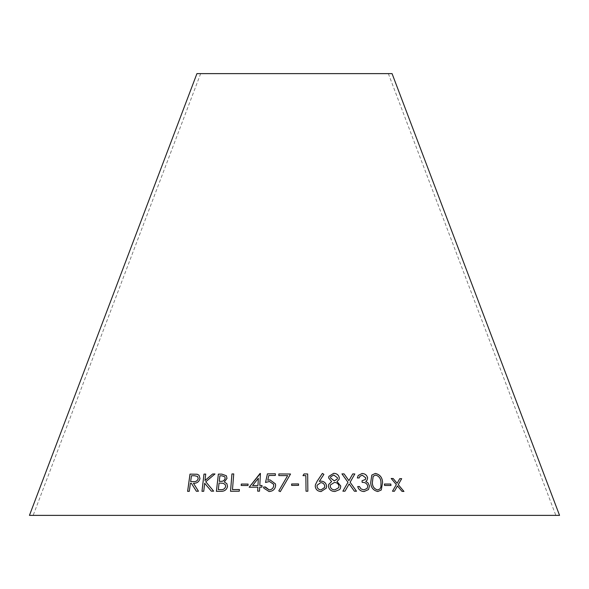 <?xml version="1.0" encoding="UTF-8"?>
<svg xmlns="http://www.w3.org/2000/svg" width="589" height="589" viewBox="0 0 589 589"><rect width="100%" height="100%" fill="white"/><g stroke="black" fill="none" stroke-linecap="round" stroke-linejoin="round"><path stroke-width="0.44" stroke-dasharray="2.94 2.21" d="M29.45 515.375L559.55 515.375M196.932 73.625L392.068 73.625M294.5 73.625L388.35 73.625L294.5 73.625M196.373 491.248L198.471 491.226M198.486 491.241L193.45 483.26C196.888 483.444 199.06 481.876 199.995 478.577L199.98 478.562M199.995 478.577L199.023 475.235M189.29 491.329L187.611 491.366M189.312 491.344L190.402 483.311M190.416 483.326L191.381 483.311M190.652 481.647L191.469 475.787L194.444 475.735L197.543 476.442M211.37 491.189L213.682 491.182M213.041 490.416L205.767 481.78M205.775 481.795L214.992 473.968M204.994 480.55L205.723 474.079M201.998 491.329L203.742 491.278M203.757 491.292L204.685 483.274M224.328 481.986L227.008 478.386M227.015 478.401L226.36 475.75M216.399 491.322L221.214 491.336C224.63 491.3 226.728 489.68 227.523 486.47L227.516 486.455M227.523 486.47L226.868 483.694M219.27 481.323L219.903 475.816L221.935 475.824L224.836 476.825M218.305 489.65L219.064 483.054L223.157 483.289L225.212 484.578M232.486 489.584L233.737 473.931M239.274 491.197L230.527 491.263M239.281 491.211L239.421 489.54M241.196 485.476L247.976 485.527L248.087 484.099M257.68 491.182L259.506 491.182L259.712 487.147M259.72 487.162L261.928 487.147M261.936 487.162L262.017 485.498M259.801 485.505L260.419 473.453M260.426 473.468L260.051 473.468M249.169 487.243L257.886 487.169M252.593 485.542L258.343 478.312M265.573 487.486L265.433 486.985M263.828 488.178L269.063 491.543C273.053 491.226 275.24 489.187 275.608 485.439L275.608 485.424M275.608 485.439L275.453 483.9M267.781 480.234L268.79 475.507L275.35 475.448L275.38 473.792M265.536 482.487L269.49 481.485M269.49 481.5L273.613 484.276M278.803 490.917L280.298 491.653L290.539 474.035M278.811 475.581L287.653 475.625M291.651 485.432L298.557 485.358M307.848 491.226L306.022 491.204M302.96 475.64L305.86 475.64L306.015 491.219M319.253 481.449L323.913 474.381M315.409 484.784L315.248 486.315C315.675 489.547 317.611 491.3 321.034 491.579L321.042 491.565M321.034 491.579L326.306 488.141M317.147 485.226L320.74 482.634C323.096 482.847 324.436 484.062 324.745 486.278L324.583 487.501M328.647 484.497L328.419 486.337M328.412 486.352C329.118 489.746 331.312 491.462 334.986 491.491L339.669 489.547M339.662 489.562L340.383 488.369M336.974 481.53L339.006 479.556M328.876 476.354L328.633 477.944L331.607 481.611M330.657 476.825L333.749 475.014L337.453 477.782L337.21 479.078M330.473 484.902L334.412 482.443C336.901 482.568 338.417 483.783 338.947 486.08L338.675 487.707M384.381 484.04L384.565 485.454M384.558 485.469L390.971 485.469M371.792 475.087L370.709 482.575C370.879 487.508 373.242 490.49 377.785 491.535L377.799 491.52M377.785 491.535L381.274 489.996M373.161 476.265L375.605 475.08C379.058 476.155 380.84 478.629 380.95 482.487L380.899 486.919L379.986 488.907M361.992 480.815L362.176 482.376C365.077 482.244 366.94 483.481 367.757 486.116L367.161 488.421M357.722 486.588L357.714 486.573C358.672 489.746 360.799 491.403 364.09 491.557L364.105 491.543M364.09 491.557L368.508 489.555M365.74 481.449L366.984 480.359M358.208 475.47L357.361 477.974M357.346 477.988L359.157 477.959M359.842 476.376L362.25 475.168L365.798 477.907M365.784 477.922L365.394 479.461M342.872 491.189L344.992 491.182L349.167 483.922L354.394 491.226L356.5 491.255M348.909 480.646L352.759 473.917M341.959 473.902L347.966 482.281M397.457 485.969L402.015 491.381M402 491.395L403.921 491.432M397.096 483.297L399.769 478.636M391.184 478.496L396.338 484.6L392.48 491.219M392.465 491.233L394.402 491.255M200.65 73.625L33.168 515.375M388.35 73.625L555.832 515.375"/><path stroke-width="0.88" d="M559.55 515.375L29.45 515.375L196.932 73.625L392.068 73.625L559.55 515.375M402.015 491.381L403.951 491.432L398.26 484.637L401.683 478.68L399.769 478.636L397.111 483.282L393.15 478.511L391.206 478.482L396.338 484.6L392.48 491.219L394.416 491.241L397.472 485.954L402.015 491.381M354.409 491.211L356.507 491.241L350.109 482.273L354.836 473.946L352.759 473.917L348.916 480.631L344.072 473.88L341.951 473.887L347.974 482.266L342.879 491.174L344.999 491.167L349.167 483.922L354.409 491.211M348.909 480.646L344.072 473.88M367.772 486.102L367.168 488.414L363.936 489.871L361.042 488.951L359.452 486.551L357.714 486.573C358.679 489.731 360.814 491.388 364.105 491.543L368.508 489.555L369.494 485.962L368 482.899L365.754 481.434L366.984 480.359L367.624 477.915C366.895 475.102 365.04 473.637 362.058 473.497L358.222 475.456L357.361 477.974L359.165 477.944L359.842 476.368L362.25 475.168L365.798 477.907L365.401 479.453L362.007 480.801L362.176 482.376C365.092 482.229 366.954 483.466 367.772 486.102M377.799 491.52L381.274 489.996L382.578 482.428C382.335 477.48 379.92 474.476 375.34 473.431L371.792 475.087L370.709 482.575C370.886 487.493 373.249 490.475 377.799 491.52M384.565 485.454L390.986 485.469L390.794 484.04L384.381 484.025L384.565 485.454M328.419 486.337C329.126 489.731 331.32 491.447 334.986 491.476L339.669 489.547L340.39 488.362L340.773 486.013L336.982 481.515L339.006 479.556L339.293 477.819C338.66 474.955 336.805 473.46 333.72 473.313L328.883 476.339L328.64 477.929L331.614 481.596L328.655 484.482L328.419 486.337M321.115 481.11L319.26 481.434L323.921 474.366L322.374 473.431L317.125 481.265L315.409 484.769L315.248 486.315C315.682 489.533 317.611 491.285 321.042 491.565L326.313 488.126L326.564 486.264C326.196 483.157 324.384 481.441 321.115 481.11L319.26 481.434M307.848 491.226L307.672 473.976L304.049 473.939L302.967 475.625L305.86 475.64L306.022 491.204L307.848 491.211L307.672 473.961L304.049 473.939M291.651 485.417L298.557 485.358L298.549 483.93L291.636 483.989L291.651 485.417M290.546 474.02L278.847 473.946L278.811 475.581L287.653 475.61L278.796 490.909L280.298 491.638L290.546 474.02L278.847 473.946L278.811 475.595M273.613 484.268L273.723 485.365C273.51 488.053 272.008 489.577 269.21 489.945L265.433 486.985L263.548 487.029L263.82 488.163L269.063 491.543C273.053 491.211 275.232 489.172 275.608 485.424L275.453 483.9L269.953 479.858L267.781 480.219L268.79 475.507L275.343 475.433L275.38 473.792L267.421 473.88L265.536 482.472L269.49 481.485L273.613 484.268L273.723 485.365C273.51 488.038 272 489.562 269.202 489.93L265.573 487.493M259.712 487.147L261.928 487.147L262.017 485.498L259.793 485.491L260.419 473.453L249.162 487.228L257.879 487.155L257.673 491.167L259.506 491.167L259.712 487.147M241.188 485.476L247.969 485.513L248.087 484.084L241.306 484.048L241.188 485.476L241.306 484.048L248.094 484.099M233.737 473.931L231.933 473.954L230.527 491.263L239.274 491.197L239.406 489.525L232.478 489.569L233.737 473.931M227.008 478.386L226.353 475.735L221.832 474.123L218.372 474.123L216.384 491.322L221.214 491.336C224.615 491.285 226.713 489.665 227.516 486.455L226.868 483.694L224.313 481.971L227.008 478.386M213.667 491.167L205.767 481.78L214.992 473.968L212.636 473.983L204.979 480.536L205.723 474.079L203.971 474.116L201.99 491.314L203.742 491.278L204.67 483.26L211.355 491.174L213.667 491.167L213.056 490.431M196.358 491.233L198.471 491.226L193.45 483.26C196.873 483.429 199.045 481.861 199.98 478.562L199.008 475.22L197.153 474.233L189.997 474.116L187.611 491.366L189.29 491.329L190.402 483.311L191.366 483.297L196.358 491.233M191.366 483.297L196.373 491.248M199.016 475.227L197.153 474.233M197.168 474.248L189.997 474.116M190.019 474.13L187.626 491.381M197.551 476.449L198.213 478.592C197.492 480.845 195.938 481.854 193.553 481.625L190.637 481.633L191.447 475.772L194.422 475.721L197.536 476.435L198.198 478.577C197.477 480.83 195.923 481.839 193.538 481.611L190.637 481.633M215.007 473.983L212.636 473.983M212.651 473.998L204.979 480.536M205.738 474.093L203.971 474.116M203.985 474.13L201.998 491.329M204.685 483.274L211.37 491.189M226.875 483.702L224.313 481.971M226.36 475.743L221.832 474.123M221.847 474.138L218.372 474.123M218.379 474.138L216.399 491.336M224.829 476.818L225.175 478.378C224.424 480.639 222.782 481.618 220.271 481.331L219.27 481.323L219.888 475.802L221.92 475.809L224.829 476.818L225.167 478.364C224.409 480.624 222.775 481.603 220.257 481.316L219.255 481.309M225.219 484.585L225.675 486.485C224.865 488.892 223.135 489.945 220.477 489.658L218.305 489.65L219.056 483.039L223.15 483.274L225.204 484.57L225.661 486.47C224.851 488.877 223.121 489.93 220.47 489.643L218.291 489.636M232.486 489.584L239.421 489.54M233.752 473.946L231.933 473.954M231.941 473.968L230.542 491.278M262.017 485.513L259.793 485.491M260.426 473.468L260.051 473.453M260.051 473.468L249.169 487.243M257.68 491.182L257.879 487.155M258.343 478.312L257.967 485.513L252.585 485.527L258.343 478.297L257.96 485.498L252.585 485.527M265.44 487L263.548 487.029L263.828 488.171M275.461 483.908L269.953 479.858M269.953 479.873L267.781 480.219M275.387 473.806L267.421 473.88L265.536 482.487M287.653 475.625L278.796 490.924M298.557 485.373L298.542 483.944L291.636 484.003L291.651 485.432M304.049 473.954L302.96 475.64M326.306 488.134L326.556 486.278C326.188 483.171 324.377 481.456 321.115 481.125M323.913 474.381L322.374 473.431L317.125 481.265M317.125 481.279L315.409 484.776M324.583 487.493L321.042 489.901C318.678 489.702 317.338 488.495 317.029 486.293L317.147 485.226L320.74 482.619C323.103 482.833 324.436 484.048 324.753 486.264L324.583 487.493L321.042 489.886C318.678 489.687 317.346 488.48 317.029 486.278L317.147 485.233M331.614 481.596L328.655 484.489M340.383 488.369L340.773 486.013M340.766 486.028L336.982 481.515M339.006 479.564L339.293 477.819C338.653 474.97 336.798 473.475 333.713 473.328L333.72 473.313M333.713 473.328L328.876 476.346M337.21 479.071L334.265 480.874L330.495 477.922L330.657 476.825L333.757 474.999L337.46 477.767L337.21 479.071L334.272 480.86L330.503 477.907L330.657 476.832M338.668 487.714L334.883 489.857C332.329 489.857 330.782 488.693 330.252 486.374L330.473 484.902L334.419 482.428C336.908 482.553 338.425 483.768 338.955 486.065L338.675 487.699L334.891 489.842C332.336 489.842 330.79 488.679 330.26 486.359L330.466 484.909M390.971 485.483L390.794 484.04M390.779 484.055L384.367 484.04M381.267 490.004L382.578 482.428M382.563 482.443C382.32 477.495 379.905 474.491 375.326 473.446L371.784 475.095M379.993 488.899L377.63 489.974C374.14 488.914 372.381 486.455 372.358 482.59L373.154 476.273L375.62 475.065C379.073 476.14 380.855 478.614 380.965 482.472L380.914 486.904L379.993 488.899L377.645 489.96C374.155 488.899 372.395 486.44 372.366 482.575L373.161 476.258M367.153 488.436L363.936 489.871M363.928 489.886L361.042 488.951M361.028 488.966L359.452 486.551L357.707 486.588M368.5 489.562L369.494 485.962L368 482.899M367.992 482.914L365.754 481.434M366.984 480.366L367.624 477.915M367.617 477.929C366.881 475.117 365.025 473.652 362.051 473.512L362.058 473.497M362.051 473.512L358.215 475.463M359.165 477.944L359.842 476.368M365.394 479.468L362.007 480.815M356.5 491.255L350.109 482.273M350.102 482.288L354.836 473.946L352.752 473.931M344.057 473.895L341.944 473.902M342.872 491.189L347.974 482.266M397.457 485.969L394.402 491.255M403.936 491.447L398.26 484.637M398.245 484.651L401.683 478.68M401.669 478.695L399.747 478.651M393.15 478.511L397.111 483.282M393.135 478.526L391.184 478.496"/></g></svg>
